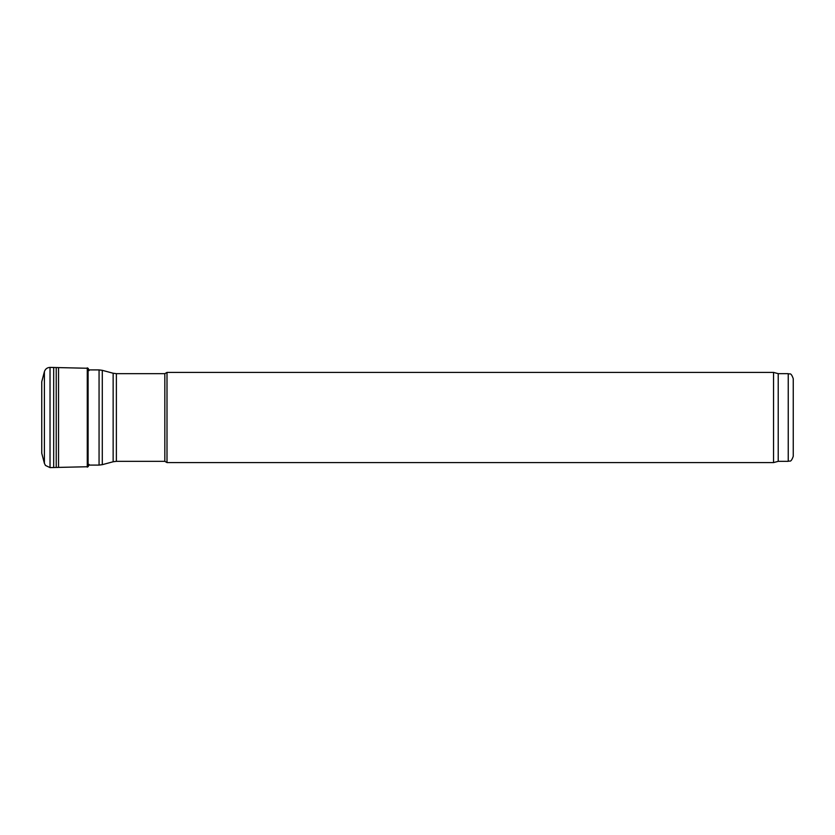 <?xml version="1.0" encoding="UTF-8"?>
<svg xmlns="http://www.w3.org/2000/svg" width="835" height="835" viewBox="0 0 835 835"><rect width="100%" height="100%" fill="white"/><g stroke="black" fill="none" stroke-linecap="round" stroke-linejoin="round"><path stroke-width="1.25" d="M788.24 373.662L788.24 461.337C789.764 460.262 790.682 463.394 793.25 456.327L793.25 378.673C790.682 371.606 789.764 374.738 788.24 373.662L778.22 373.662L773.544 372.41L167 372.41L167 462.59L773.544 462.59L773.544 372.41M788.24 461.337L778.22 461.337L778.22 373.662M167 462.59L164.829 461.337L164.829 373.662L167 372.41M50.027 367.4L88.103 368.277L88.103 466.723L50.027 467.6L45.466 465.45L44.391 463.31L44.391 371.69C45.288 368.976 47.167 367.546 50.027 367.4L50.027 467.6M44.391 371.69L41.75 381.752L41.75 453.248L44.391 463.31M58.544 367.828L58.544 467.172M164.829 461.337L116.378 461.337L116.378 373.662L164.829 373.662M116.378 461.337L113.142 461.765L113.142 373.235L116.378 373.662M113.142 461.765L102.298 464.667L102.298 370.333L113.142 373.235M102.298 464.667L99.062 465.095L99.062 369.905L102.298 370.333M88.103 368.277L88.103 466.723M53.68 367.421L53.68 467.579M56.227 367.557L56.227 467.443M87.278 367.828L87.278 467.172M778.22 461.337L773.544 462.59M99.062 369.905L88.792 369.905M99.062 465.095L88.249 465.095M88.249 368.517L89.053 370.594M89.053 464.406L88.249 466.483"/></g></svg>

